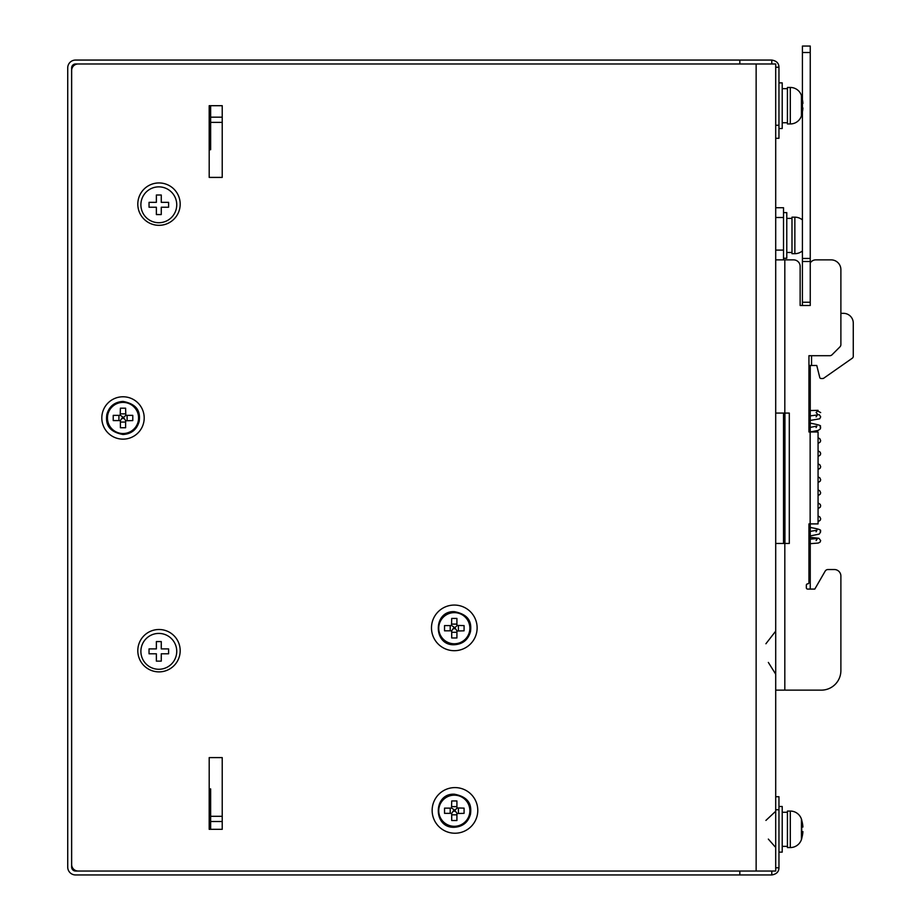 <?xml version="1.0" encoding="UTF-8"?>
<svg xmlns="http://www.w3.org/2000/svg" width="921" height="921" viewBox="0 0 921 921"><rect width="100%" height="100%" fill="white"/><g stroke="black" fill="none" stroke-linecap="round" stroke-linejoin="round"><path stroke-width="1.38" d="M756.141 63.975L775.701 63.975L775.701 871.036L78.158 871.036A6.516 6.516 0 0 1 71.642 864.52L71.642 70.491A6.516 6.516 0 0 1 78.158 63.975L756.141 63.975L756.141 871.036M209.194 177.408L209.194 105.696L222.226 105.696L222.226 177.408L209.194 177.408M158.988 629.504A21.183 21.183 0 0 1 180.182 650.698A21.183 21.183 0 0 1 158.988 671.881A21.183 21.183 0 0 1 137.805 650.698A21.183 21.183 0 0 1 158.988 629.504M432.145 810.411A22.818 22.818 0 0 1 454.962 787.593A22.818 22.818 0 0 1 477.78 810.411A22.818 22.818 0 0 1 454.962 833.229A22.818 22.818 0 0 1 432.145 810.411M477.124 627.88A22.818 22.818 0 0 1 454.306 650.698A22.818 22.818 0 0 1 431.489 627.88A22.818 22.818 0 0 1 454.306 605.062A22.818 22.818 0 0 1 477.124 627.88M158.988 182.945A21.183 21.183 0 0 1 180.182 204.14A21.183 21.183 0 0 1 158.988 225.323A21.183 21.183 0 0 1 137.805 204.14A21.183 21.183 0 0 1 158.988 182.945M209.194 829.314L209.194 757.603L222.226 757.603L222.226 829.314L209.194 829.314M144.194 417.961A21.183 21.183 0 0 1 123.011 439.144A21.183 21.183 0 0 1 101.817 417.961A21.183 21.183 0 0 1 123.011 396.778A21.183 21.183 0 0 1 144.194 417.961M210.633 821.509L222.226 821.509L210.633 821.509M210.633 816.294L222.226 816.294M210.633 829.314L210.633 788.906L209.194 788.906M210.633 122.389L222.226 122.389M209.194 149.709L210.633 149.709L210.633 105.696M210.633 117.174L222.226 117.174M771.786 871.036L771.786 874.95L739.839 874.95L739.839 871.036L75.545 871.036A3.914 3.914 0 0 1 71.642 867.122L71.642 67.889A3.914 3.914 0 0 1 75.545 63.975L739.839 63.975L739.839 60.061L771.786 60.061L771.786 63.975M775.701 67.233L778.959 67.233C778.855 63.215 776.472 60.832 771.786 60.061M739.839 874.95L75.545 874.95A7.829 7.829 0 0 1 67.728 867.122L67.728 67.889A7.829 7.829 0 0 1 75.545 60.061L739.839 60.061M778.959 67.233L778.959 138.3L775.701 138.3M775.701 867.778L778.959 867.778C778.855 871.796 776.472 874.19 771.786 874.95M778.959 867.778L778.959 809.755L775.701 809.755M775.701 796.723L778.959 796.723L778.959 809.755M783.518 413.069L783.518 543.459M775.701 207.72L783.518 207.72L783.518 259.872M852.305 358.2L823.616 378.289L852.305 358.2A2.279 2.279 0 0 0 853.272 356.335L853.272 323.11A9.774 9.774 0 0 0 843.498 313.336L840.885 313.336L840.885 269.657L840.885 344.581A3.258 3.258 0 0 1 839.929 346.883L832.066 354.746A3.258 3.258 0 0 1 829.763 355.702L808.949 355.702L808.949 431.984L810.146 431.984L810.146 523.899L808.949 523.899L808.949 582.567A1.301 1.301 0 0 1 807.636 583.868A1.301 1.301 0 0 0 806.336 585.18L806.336 587.782A1.301 1.301 0 0 0 807.636 589.083L814.809 589.083L825.158 571.158L814.809 589.083L810.25 589.083L810.25 523.899M827.991 569.535L834.368 569.535L827.991 569.535A3.258 3.258 0 0 0 825.158 571.158M840.885 576.051L840.885 670.58L840.885 576.051A6.516 6.516 0 0 0 834.368 569.535M775.701 413.069L784.819 413.069L784.819 259.872L793.626 259.872L775.701 259.872M793.626 259.872A6.516 6.516 0 0 1 800.142 266.399L800.142 305.507L802.421 305.507L802.421 111.775M815.787 259.872L831.11 259.872L815.787 259.872A6.516 6.516 0 0 0 810.25 262.957M775.701 543.459L784.819 543.459L784.819 690.14L775.701 690.14M784.819 413.069L789.297 413.069L789.297 543.459L784.819 543.459M784.819 690.14L821.336 690.14A19.56 19.56 0 0 0 840.885 670.58M800.142 266.399L800.142 305.507L809.271 305.507L802.421 305.507M840.885 269.657A9.774 9.774 0 0 0 831.11 259.872M810.146 523.899L818.067 523.899L818.067 431.984L810.146 431.984M802.421 52.509L802.421 46.05L810.25 46.05L810.25 52.509L802.421 52.509L802.421 99.629M802.421 107.976L802.421 103.417M810.25 431.984L810.25 411.123L808.949 411.123M810.25 365.487L810.25 411.123M802.421 302.249L810.25 302.249L810.25 305.507M810.25 302.249L810.25 261.483L802.421 261.483M810.25 52.509L810.25 261.483M822.867 378.519L821.037 378.519L822.867 378.519A1.301 1.301 0 0 0 823.616 378.289M819.771 377.529L816.766 365.487L819.771 377.529A1.301 1.301 0 0 0 821.037 378.519M810.25 407.853L808.949 407.853M811.551 355.702L811.551 365.487L808.949 365.487M811.551 365.487L816.766 365.487M840.885 313.336L843.498 313.336M853.272 356.335L853.272 323.11M816.455 410.386L820.669 412.573M783.518 212.613L786.776 212.613L786.776 258.248L783.518 258.248M791.991 252.481L786.776 252.481M791.991 218.381L786.776 218.381M802.421 219.935A11.731 11.731 0 0 0 794.858 217.172L791.991 217.172L791.991 253.678L794.858 253.678A11.731 11.731 0 0 0 802.421 250.915M801.684 838.444L801.684 838.444A32.511 32.511 0 0 0 802.916 831.594L801.684 831.594A31.291 31.291 0 0 0 801.684 827.035L802.916 827.035A32.511 32.511 0 0 0 801.684 820.185L801.777 820.185A32.592 32.592 0 0 0 801.443 819.126A11.731 11.731 0 0 0 790.299 811.067L787.432 811.067L787.432 847.573L790.299 847.573A11.731 11.731 0 0 0 801.443 839.503A32.592 32.592 0 0 0 801.777 838.444L801.777 838.444A32.592 32.592 0 0 1 801.443 839.503L801.443 819.126M778.959 806.497L782.217 806.497L782.217 852.132L778.959 852.132M787.432 846.364L782.217 846.364M787.432 812.264L782.217 812.264M801.684 827.035A31.291 31.291 0 0 1 801.684 831.594M140.89 651.343A17.925 17.925 0 0 1 158.815 633.418A17.925 17.925 0 0 1 176.74 651.343A17.925 17.925 0 0 1 158.815 669.279A17.925 17.925 0 0 1 140.89 651.343M161.267 661.128L161.267 653.795L168.601 653.795L168.601 648.902L161.267 648.902L161.267 641.569L156.374 641.569L156.374 648.902L149.041 648.902L149.041 653.795L156.374 653.795L156.374 661.128L161.267 661.128M140.89 204.784A17.925 17.925 0 0 1 158.815 186.859A17.925 17.925 0 0 1 176.74 204.784A17.925 17.925 0 0 1 158.815 222.721A17.925 17.925 0 0 1 140.89 204.784M161.267 214.57L161.267 207.237L168.601 207.237L168.601 202.344L161.267 202.344L161.267 195.01L156.374 195.01L156.374 202.344L149.041 202.344L149.041 207.237L156.374 207.237L156.374 214.57L161.267 214.57M120.398 420.77L120.398 427.747L125.613 427.747L125.613 420.77L132.785 420.575L132.785 415.359L125.809 415.359L125.613 408.187L120.398 408.187L120.202 415.359L113.225 415.359L113.225 420.575L120.202 420.575M125.67 420.632L123.506 417.466L125.809 415.359M120.34 415.302L123.506 417.466M120.34 420.632L122.505 417.466M801.684 96.578L801.777 96.578A32.592 32.592 0 0 0 801.443 95.519A11.731 11.731 0 0 0 790.299 87.449L787.432 87.449L787.432 123.955L790.299 123.955A11.731 11.731 0 0 0 801.443 115.885A32.592 32.592 0 0 0 801.777 114.826L801.684 114.826A32.511 32.511 0 0 0 802.916 107.976L801.684 107.976A31.291 31.291 0 0 0 801.684 103.417L802.916 103.417A32.511 32.511 0 0 0 801.684 96.578L801.777 96.578A32.592 32.592 0 0 0 801.443 95.519L801.443 115.885M778.959 82.878L782.217 82.878L782.217 128.514L778.959 128.514M787.432 122.746L782.217 122.746M787.432 88.658L782.217 88.658M801.684 103.417A31.291 31.291 0 0 1 801.684 107.976M451.704 631.012L451.704 637.977L456.92 637.977L456.92 631.012L464.08 630.816L464.08 625.601L456.92 625.405L456.92 618.428L451.704 618.428L451.509 625.601L444.532 625.601L444.532 630.816L451.509 630.816M456.977 630.873L454.813 627.696L457.115 625.601M451.647 625.543L454.813 627.696M451.647 630.873L453.8 627.696M451.704 813.542L451.704 820.519L456.92 820.519L456.92 813.542L464.08 813.347L464.08 808.131L456.92 807.936L456.92 800.959L451.704 800.959L451.509 808.131L444.532 808.131L444.532 813.347L451.509 813.347M456.977 813.404L454.813 810.238L457.115 808.131M451.647 808.074L454.813 810.238M451.647 813.404L453.8 810.238M778.959 125.256L775.701 125.256M775.701 217.506L783.518 217.506M783.518 250.098L775.701 250.098M784.934 543.459L784.934 413.069M808.949 404.595L810.25 404.595M810.25 258.456L802.421 258.456M810.25 527.86L810.975 527.595M810.25 423.556L810.975 423.292M794.858 217.172L794.858 253.678M790.299 811.067L790.299 847.573M123.011 402.396A15.565 15.565 0 0 1 138.576 417.961A15.565 15.565 0 0 1 123.011 433.526A15.565 15.565 0 0 1 107.446 417.961A15.565 15.565 0 0 1 123.011 402.396M127.11 420.575L127.11 415.359M120.398 422.06L125.613 422.06M118.913 420.575L118.913 415.359M120.398 413.863L125.613 413.863M122.505 418.468L123.506 418.468M790.299 87.449L790.299 123.955M454.306 612.638A15.565 15.565 0 0 1 469.871 628.203A15.565 15.565 0 0 1 454.306 643.767A15.565 15.565 0 0 1 438.741 628.203A15.565 15.565 0 0 1 454.306 612.638M458.405 630.816L458.405 625.601M451.704 632.301L456.92 632.301M450.208 630.816L450.208 625.601M451.704 624.104L456.92 624.104M453.8 628.709L454.813 628.709M454.306 795.168A15.565 15.565 0 0 1 469.871 810.733A15.565 15.565 0 0 1 454.306 826.298A15.565 15.565 0 0 1 438.741 810.733A15.565 15.565 0 0 1 454.306 795.168M458.405 813.347L458.405 808.131M451.704 814.832L456.92 814.832M450.208 813.347L450.208 808.131M451.704 806.635L456.92 806.635M453.8 811.24L454.813 811.24M768.344 662.429L775.701 674.16M765.915 643.756L775.701 631.138M768.344 839.1L775.045 846.756M765.915 820.427L775.045 811.873M810.25 539.107L817.514 538.543L816.098 540.592M810.25 543.678L818.274 543.045L820.012 542.204L820.669 540.592L818.907 538.29L810.25 537.323M810.25 531.382L816.939 530.208L816.098 531.808M810.25 535.953L819.31 534.065L820.657 531.808C818.435 530.899 825.999 530.266 810.952 527.595M818.067 521.712L820.22 520.296L820.68 518.857L819.863 516.98L818.067 515.979M818.067 508.68L820.266 507.172L820.669 505.802L820.22 504.363L818.067 502.935M818.067 495.648L820.243 494.151L820.657 492.77L819.84 490.893L818.067 489.903M818.067 482.604L820.243 481.142L820.669 479.749L819.851 477.872L818.067 476.871M818.067 469.56L820.22 468.144L820.68 466.705L819.863 464.829L818.067 463.827M818.067 456.517L820.266 455.02L820.669 453.65L820.22 452.211L818.067 450.783M818.067 443.496L820.243 441.988L820.657 440.618L819.84 438.741L818.067 437.751M810.25 427.402L816.881 426.055L816.11 427.586M810.25 431.972L818.193 430.406L820.243 428.99L820.669 427.586C818.136 426.147 826.102 426.17 810.941 423.292L810.25 423.188M810.25 420.448L819.678 418.802L820.68 416.868L819.264 414.68M810.25 410.547L818.067 410.329L816.11 412.573L818.113 414.83M810.25 415.878L817.295 414.968L816.11 416.868M123.011 434.505C131.519 433.929 136.918 429.531 139.209 421.323C139.946 414.761 140.176 404.676 123.011 401.418C114.503 401.993 109.092 406.391 106.801 414.611C106.065 421.162 105.834 431.247 123.011 434.505M454.306 644.746C462.814 644.17 468.213 639.773 470.504 631.553C471.241 625.002 471.471 614.917 454.306 611.659C432.962 610.635 432.962 645.771 454.306 644.746M454.306 827.277C462.814 826.701 468.213 822.303 470.504 814.095C471.241 807.533 471.471 797.459 454.306 794.19C432.962 793.165 432.962 828.301 454.306 827.277"/></g></svg>
